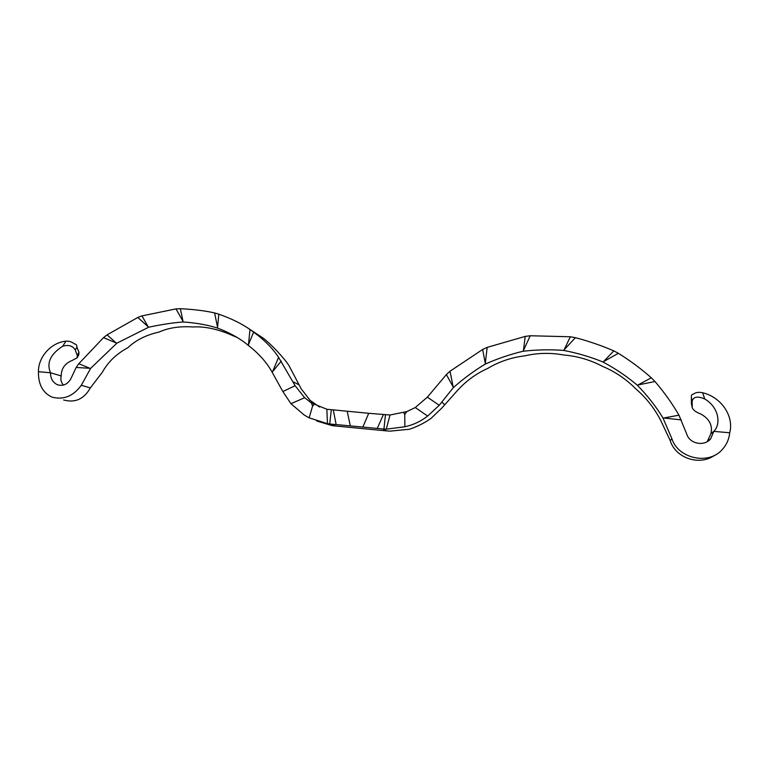 <?xml version="1.0" encoding="UTF-8"?>
<svg xmlns="http://www.w3.org/2000/svg" width="769" height="769" viewBox="0 0 769 769"><rect width="100%" height="100%" fill="white"/><g stroke="black" fill="none" stroke-linecap="round" stroke-linejoin="round"><path stroke-width="1.15" d="M316.665 420.979L332.381 425.699L386.547 430.9L382.626 428.948L362.853 427.064L368.716 413.299L326.863 409.262L311.455 402.994L312.579 406.09L309.128 417.846L304.188 415.01L290.961 403.706L282.848 391.527L272.255 372.436C266.939 362.67 258.98 353.673 248.387 345.454L244.802 342.589C237.323 337.005 228.297 332.189 217.723 328.161C208.101 325.018 196.653 322.961 183.387 321.971C173.217 322.692 161.644 324.441 148.686 327.219L116.821 343.205L90.655 368.341L81.283 385.298C73.266 396.275 63.443 400.188 51.811 397.035C42.689 392.68 38.239 384.24 38.45 371.696L50.514 372.782C50.523 378.511 52.811 382.491 57.367 384.721C62.923 386.355 67.355 384.5 70.661 379.155L76.16 367.467L78.803 363.718L103.498 337.649L107.054 334.861L137.786 317.472L141.938 315.905L175.976 308.888L180.359 308.705C193.548 309.349 204.967 310.753 214.609 312.925L218.809 314.175C231.325 318.568 241.726 323.682 250.002 329.507L256.029 333.9C265.69 341.301 273.216 349.126 278.599 357.364L295.133 385.711L304.63 397.708L311.455 402.994M368.716 413.299L390.027 415L406.849 411.569L404.734 414.433L404.879 426.757C413.309 424.911 420.893 421.345 427.641 416.058L439.243 405.282L453.297 387.663C463.255 378.829 473.887 370.975 485.201 364.112C497.533 358.633 510.174 354.346 523.103 351.241C536.733 349.684 550.229 349.414 563.59 350.404C577.298 353.029 590.409 356.883 602.915 361.968C615.402 368.63 626.831 376.349 637.213 385.125C647.219 395.285 655.794 406.215 662.936 417.894L671.904 438.763C678.056 458.43 708.172 465.226 721.783 450.048C726.369 445.241 729.012 439.474 729.714 432.764L713.786 431.371L710.719 438.714C704.491 446.76 689.687 443.953 686.784 434.216L678.969 415.202C672.173 403.465 664.176 392.248 654.986 381.53L651.324 377.8C641.221 368.86 630.244 360.699 618.382 353.298L613.797 350.885C601.512 345.569 588.708 341.167 575.385 337.678L570.338 336.764L530.245 335.755L525.227 336.399L487.181 347.377L482.644 349.472L450.038 371.216L446.385 374.57L427.372 397.15L415.26 407.541L406.849 411.569M61.232 375.935C61.241 368.572 64.894 363.41 72.209 360.44L77.188 357.787L77.265 355.345L75.285 350.068C72.863 345.829 68.662 344.541 62.702 346.213C50.418 354.182 46.361 363.045 50.514 372.782L61.232 375.935C60.376 379.434 61.107 382.472 63.433 385.058M237.188 337.466L226.644 333.044C214.243 328.373 203.045 326.344 193.057 326.969C179.879 326.075 168.565 327.767 159.116 332.054C146.254 334.909 135.873 340.109 127.962 347.646C116.465 353.875 107.939 362.055 102.392 372.186L90.338 387.903C84.032 399.092 75.122 403.119 63.606 399.986M247.243 327.632L263.536 338.36C271.044 344.474 278.599 352.231 286.222 361.641L288.808 365.285L301.112 388.681L309.965 400.216L319.568 407.07M335.842 426.122L330.987 424.103L327.459 423.671L309.128 417.846M330.987 424.103L362.853 427.064M90.655 368.341L76.16 367.467M89.425 368.072L78.803 363.718M116.821 343.205L103.498 337.649M115.744 342.551L107.054 334.861M148.686 327.219L137.786 317.472M147.859 326.239L141.938 315.905M183.387 321.971L175.976 308.888M182.897 320.76L180.359 308.705M217.723 328.161L214.609 312.925M217.617 326.815L218.809 314.175M248.387 345.454L250.002 329.507M248.685 344.118L253.616 332.112M272.255 372.436L278.599 357.364M272.937 371.235L281.243 361.103M350.308 425.882L347.213 411.348M333.352 410.204L336.14 424.565M329.709 423.969L331.295 410.002M290.961 403.706L304.63 397.708M295.133 385.711L282.848 391.527M327.459 423.671L326.863 409.262M312.579 406.09L314.04 404.513M62.702 346.213L65.98 341.167C69.066 340.936 71.844 341.83 74.324 343.849C76.208 344.137 77.044 345.223 76.842 347.117L78.957 352.192L78.794 354.74M77.265 355.345L78.957 352.192M65.98 341.167C50.821 342.532 38.171 357.297 38.45 371.696M710.921 433.639C712.796 425.372 709.412 418.817 700.78 413.982C696.118 412.319 693.273 410.223 692.254 407.695L692.129 401.149C693.465 396.66 697.666 395.939 704.76 398.986C719.025 407.291 721.178 424.344 713.815 431.342L710.921 433.639L707.24 441.627M386.547 430.9L390.114 431.13L409.3 429.265C416.644 426.92 423.863 423.315 430.976 418.451L442.127 407.724L456.728 391.296C465.456 381.414 475.819 373.772 487.825 368.361C499.158 361.603 511.472 357.431 524.775 355.845C537.694 352.846 550.844 352.587 564.225 355.067C577.548 356.172 590.313 359.94 602.531 366.371C614.969 371.542 626.101 379.069 635.925 388.96C646.191 397.765 654.534 408.406 660.956 420.893L670.212 440.618C675.499 458.113 699.482 466.331 714.814 455.21M382.626 428.948L386.259 429.189L404.879 426.757M662.936 417.894L681.315 419.912M664.493 417.836L678.969 415.202M637.213 385.125L654.986 381.53M638.654 384.606L651.324 377.8M602.915 361.968L618.382 353.298M604.098 361.055L613.797 350.885M563.59 350.404L575.385 337.678M564.417 349.193L570.338 336.764M523.103 351.241L530.245 335.755M523.506 349.847L525.227 336.399M485.201 364.112L487.181 347.377M485.152 362.67L482.644 349.472M453.297 387.663L450.038 371.216M452.816 386.307L446.385 374.57M383.933 429.064L385.452 414.924M383.347 414.751L377.243 428.42M427.641 416.058L415.26 407.541M427.372 397.15L439.243 405.282M386.259 429.189L390.027 415M404.734 414.433L403.763 412.597M692.167 406.964L691.379 403.465L692.215 407.522M704.76 398.986L702.616 392.748C698.771 391.882 695.637 392.382 693.196 394.257C691.706 394.286 691.11 395.401 691.398 397.592L691.379 403.158M702.616 392.748C721.591 397.198 734.145 416.51 729.714 432.764M90.338 387.903L81.283 385.298M293.422 381.982L299.074 384.836M76.842 347.117L75.285 350.068M670.212 440.618L671.904 438.763M444.578 404.571L441.762 402.091M691.398 397.592L692.129 401.149M57.367 384.721L59.271 385.25M263.536 338.36L256.029 333.9M309.888 401.947L315.242 404.436M78.89 354.576L77.256 357.652M710.719 438.714L708.191 440.618"/></g></svg>
